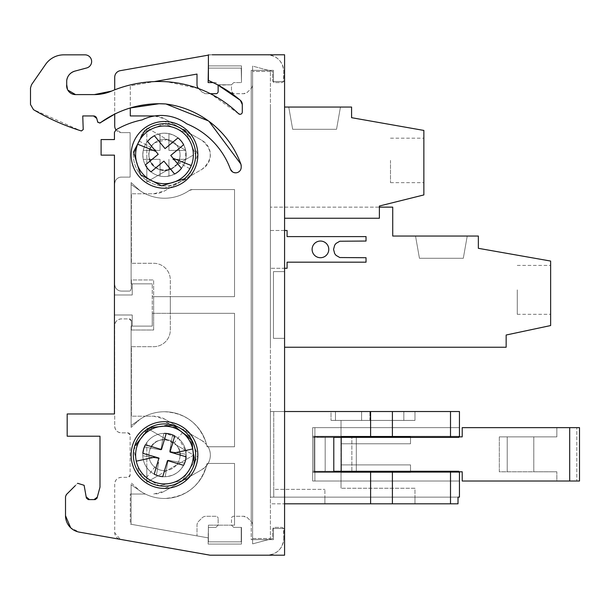 <?xml version="1.0" encoding="UTF-8"?>
<svg xmlns="http://www.w3.org/2000/svg" width="610" height="610" viewBox="0 0 610 610"><rect width="100%" height="100%" fill="white"/><g stroke="black" fill="none" stroke-linecap="round" stroke-linejoin="round"><path stroke-width="0.46" stroke-dasharray="3.05 2.29" d="M450.508 411.521L450.508 437.378L462.212 436.874L462.212 427.64L579.5 427.64L576.793 427.64L576.793 481.023L576.793 427.64L579.5 427.64L579.5 481.023L462.212 481.023L462.212 471.789L314.058 471.789L314.058 436.874L325.176 437.378L325.176 471.294L319.472 471.294L319.472 471.789L319.472 471.294L325.176 471.294L325.176 437.378L458.865 437.378L341.188 437.378L341.188 471.294L341.188 437.378L341.188 471.294L312.663 471.294L312.663 481.023L312.663 472.399L312.663 481.023L459.444 481.023L459.444 497.142L459.444 472.399L312.663 472.399L459.444 472.399L459.444 481.023L312.663 481.023L459.444 481.023L459.444 472.399L341.02 472.399L341.02 488.252L341.02 436.264L341.02 472.399L459.444 472.399L459.444 497.142L324.894 497.142L324.894 503.814L414.968 503.814L324.894 503.814L324.894 497.142L414.968 497.142L414.968 503.814L324.894 503.814L324.894 497.142L414.968 497.142L324.894 497.142L324.894 503.814L414.968 503.814L414.968 497.142L414.968 503.814L414.968 497.142L414.968 503.814L324.894 503.814L414.968 503.814L414.968 497.142L459.444 497.142L458.018 497.142L458.018 503.814L270.405 503.814L270.405 411.521L270.405 497.142L270.405 411.521L273.738 411.521L273.738 497.142L414.968 497.142L324.894 497.142L324.894 489.365L324.894 503.814L324.894 497.142L273.738 497.142L273.738 489.365L324.894 489.365L273.738 489.365L273.738 497.142L270.405 497.142L458.018 497.142L270.405 497.142L273.738 497.142L273.738 411.521L270.405 411.521L459.444 411.521L459.444 436.264L312.663 436.264L312.663 427.64L312.663 481.023C315.614 481.023 315.614 481.023 312.663 481.023C315.614 481.023 315.614 481.023 312.663 481.023L314.882 481.023L312.663 481.023L312.663 427.64L312.663 472.399L312.663 436.264L459.444 436.264L459.444 427.64L312.663 427.64L312.663 471.294L319.472 471.294L312.663 471.294L312.663 437.378L333.792 437.378L319.472 437.378L319.472 436.874L459.444 436.874L314.058 436.874L314.058 471.789L341.188 471.789L341.188 436.874L314.058 436.874L325.176 436.874L325.176 471.789L325.176 436.874L356.316 436.874L341.188 436.874L341.188 471.789L341.188 436.874L341.188 471.789L325.176 471.789L325.176 436.874L325.176 471.789L314.058 471.789L459.444 471.789L458.865 471.294L341.188 471.294L458.865 471.294L450.508 471.294L450.508 503.814L458.018 503.814L270.405 503.814L270.405 411.521L284.58 411.521M576.793 481.023L556.854 481.023L556.854 471.789L499.315 471.789L499.315 436.874L499.315 471.789L556.854 471.789L533.788 471.789L533.788 436.874L533.788 471.789L499.315 471.789L499.315 436.874L556.854 436.874L499.315 436.874L499.315 471.789L507.215 471.789L507.215 436.874L499.315 436.874L556.854 436.874L556.854 427.64L462.212 427.64L462.212 436.874L356.316 436.874L356.316 471.789L462.212 471.789L462.212 481.023L462.212 471.789L356.316 471.789L356.316 436.874L462.212 436.874L462.212 427.64L556.854 427.64L556.854 436.874L507.215 436.874L507.215 471.789L507.215 436.874L507.215 471.789L556.854 471.789L556.854 481.023L462.212 481.023L576.793 481.023M423.866 160.422L423.866 182.665L423.866 160.422C423.866 189.115 423.866 189.115 423.866 160.422C423.866 189.115 423.866 189.115 423.866 160.422C423.866 189.115 423.866 189.115 423.866 160.422C423.866 189.115 423.866 189.115 423.866 160.422C423.866 189.115 423.866 189.115 423.866 160.422C423.866 189.115 423.866 189.115 423.866 160.422C423.866 189.115 423.866 189.115 423.866 160.422C423.866 189.115 423.866 189.115 423.866 160.422C423.866 189.115 423.866 189.115 423.866 160.422C423.866 189.115 423.866 189.115 423.866 160.422C423.866 189.115 423.866 189.115 423.866 160.422C423.866 189.115 423.866 189.115 423.866 160.422C423.866 189.115 423.866 189.115 423.866 160.422C423.866 189.115 423.866 189.115 423.866 160.422C423.866 189.115 423.866 189.115 423.866 160.422C423.866 189.115 423.866 189.115 423.866 160.422C423.866 189.115 423.866 189.115 423.866 160.422C423.866 189.115 423.866 189.115 423.866 160.422C423.866 189.115 423.866 189.115 423.866 160.422C423.866 189.115 423.866 189.115 423.866 160.422C423.866 189.115 423.866 189.115 423.866 160.422C423.866 189.115 423.866 189.115 423.866 160.422C423.866 189.115 423.866 189.115 423.866 160.422C423.866 189.115 423.866 189.115 423.866 160.422C423.866 189.115 423.866 189.115 423.866 160.422C423.866 189.115 423.866 189.115 423.866 160.422C423.866 189.115 423.866 189.115 423.866 160.422C423.866 189.115 423.866 189.115 423.866 160.422C423.866 189.115 423.866 189.115 423.866 160.422C423.866 189.115 423.866 189.115 423.866 160.422C423.866 189.115 423.866 189.115 423.866 160.422C423.866 189.115 423.866 189.115 423.866 160.422C423.866 189.115 423.866 189.115 423.866 160.422C423.866 189.115 423.866 189.115 423.866 160.422C423.866 189.115 423.866 189.115 423.866 160.422C423.866 189.115 423.866 189.115 423.866 160.422C423.866 189.115 423.866 189.115 423.866 160.422C423.866 189.115 423.866 189.115 423.866 160.422M390.499 160.422L390.499 182.665L390.499 160.422M550.632 289.864L550.632 314.325L550.632 289.864M517.272 289.864L517.272 314.325L517.272 289.864M320.448 257.725A8.342 8.342 0 0 1 312.106 249.383A8.342 8.342 0 0 1 320.448 241.049A8.342 8.342 0 0 1 328.782 249.383A8.342 8.342 0 0 1 320.448 257.725M164.486 121.504A33.359 33.359 0 0 0 131.119 154.864A33.359 33.359 0 0 0 164.486 188.223A33.359 33.359 0 0 0 197.846 154.864A33.359 33.359 0 0 0 164.486 121.504A33.359 33.359 0 0 0 131.119 154.864A33.359 33.359 0 0 0 164.486 188.223A33.359 33.359 0 0 0 197.846 154.864A33.359 33.359 0 0 0 164.486 121.504A33.359 33.359 0 0 0 131.119 154.864A33.359 33.359 0 0 0 164.486 188.223L188.071 178.455L197.846 154.864L188.071 131.272L164.486 121.504M164.486 488.412A33.359 33.359 0 0 1 131.119 455.052A33.359 33.359 0 0 1 164.486 421.693L188.071 431.468L197.846 455.052L188.071 478.644L164.486 488.412A33.359 33.359 0 0 1 131.119 455.052A33.359 33.359 0 0 1 164.486 421.693A33.359 33.359 0 0 1 197.846 455.052A33.359 33.359 0 0 1 164.486 488.412A33.359 33.359 0 0 1 131.119 455.052A33.359 33.359 0 0 1 164.486 421.693A33.359 33.359 0 0 1 197.846 455.052A33.359 33.359 0 0 1 164.486 488.412M114.444 155.131L114.444 294.981L132.233 294.981L114.444 294.981L114.444 314.996L132.233 314.996L114.444 314.996L114.444 413.969L114.444 155.131L101.1 155.131L114.444 155.131L101.1 155.131L101.1 139.56L101.1 155.131L101.1 139.56L114.444 139.56L101.1 139.56L114.444 139.56L114.444 132.317L114.444 139.56L114.444 132.317L115.992 129.877L121.39 132.622L130.128 132.622L130.128 177.106L121.39 177.106C117.333 177.502 115.115 179.729 114.718 183.778L114.718 284.412C115.115 288.469 117.341 290.695 121.39 291.084L129.175 291.084L131.402 288.865L131.402 283.856L152.248 283.856L131.402 283.856L131.402 279.967L153.644 279.967L153.644 313.327L153.644 296.651L170.32 296.651L170.32 313.327L234.537 313.327L234.537 446.772L208.117 446.772C211.09 452.33 211.09 457.889 208.117 463.447A16.683 16.683 0 0 1 206.531 465.743L202.017 469.555L164.784 491.05L153.659 494.031A22.242 22.242 0 0 0 164.784 491.05L202.017 469.555A16.683 16.683 0 0 0 206.531 465.743A43.371 43.371 0 0 1 164.486 498.477A43.371 43.371 0 0 0 207.042 463.447C201.186 485.247 186.995 496.921 164.486 498.477A43.371 43.371 0 0 1 145.355 494.031L131.119 494.031L131.119 484.752L139.85 490.806A43.371 43.371 0 0 0 164.486 498.477A43.371 43.371 0 0 1 139.85 490.806A43.371 43.371 0 0 0 145.355 494.031L130.288 494.031L131.119 494.031L131.119 524.287L197.007 535.9L197.007 525.248A5.559 5.559 0 0 1 198.639 521.314L202.055 517.898A5.559 5.559 0 0 1 205.982 516.274L215.917 516.274A2.226 2.226 0 0 1 218.136 518.5A2.226 2.226 0 0 0 215.917 516.274L205.982 516.274A5.559 5.559 0 0 0 202.055 517.898L198.639 521.314A5.559 5.559 0 0 0 197.007 525.248L197.007 535.9L208.132 537.86L208.406 527.391L208.132 544.074L241.491 544.074L241.491 527.391L241.491 544.074L208.132 544.074L208.406 525.172L234.537 525.172L234.537 463.447L234.537 525.172L231.48 525.172L231.48 518.5L231.48 525.172L233.706 527.391L241.491 527.391L233.706 527.391L231.48 525.172L218.136 525.172L218.136 518.5L218.136 525.172L208.406 525.172L234.537 525.172L218.136 525.172L215.917 527.391L208.406 527.391L208.406 541.848L241.209 541.848L241.209 527.391L241.209 541.848L241.209 527.391L241.209 541.848L208.406 541.848L208.406 537.906L131.119 524.28L208.406 537.906L208.406 525.172L208.406 541.848L241.209 541.848L208.406 541.848L208.406 537.906L131.119 524.28L131.119 482.823L139.85 490.806L131.119 484.752L131.119 524.28L130.288 524.135L130.288 494.031L130.288 524.135L131.119 524.28L131.119 482.823L139.85 490.806A43.371 43.371 0 0 0 206.531 465.743A16.683 16.683 0 0 0 208.117 463.447L234.537 463.447L208.117 463.447A16.683 16.683 0 0 0 208.117 446.772L234.537 446.772L234.537 313.327L234.537 446.772L208.117 446.772A16.683 16.683 0 0 0 206.531 444.484A43.371 43.371 0 0 0 145.348 416.188L131.402 416.188L131.402 346.686L153.644 346.686A16.683 16.683 0 0 0 170.32 330.01L170.32 313.327L234.537 313.327L152.248 313.327L152.248 326.114L131.119 326.114L152.248 326.114L152.248 283.856L131.119 283.856L131.402 279.967L153.644 279.967L153.644 296.651L152.248 296.651L234.537 296.651L234.537 189.557L192.31 189.557L234.537 189.557L234.537 296.651L170.32 296.651L170.32 279.967A16.683 16.683 0 0 0 153.644 263.284L131.402 263.284L131.402 193.789L153.659 193.789L164.784 190.808L202.017 169.313C212.981 159.675 212.981 150.045 202.017 140.422L164.784 118.927L154.658 115.969A43.127 43.127 0 0 0 142.244 119.865A43.127 43.127 0 0 1 186.721 123.815A77.821 77.821 0 0 1 230.42 169.191A77.821 77.821 0 0 0 186.721 123.815A43.127 43.127 0 0 0 154.658 115.969A22.242 22.242 0 0 0 153.659 115.946L130.288 115.946L130.288 85.835L154.338 81.595L159.073 81.504A122.297 122.297 0 0 0 111.577 91.103L94.306 94.596L75.541 94.596L94.306 94.596A44.469 44.469 0 0 0 111.577 91.103L114.718 89.83L114.718 125.95A6.672 6.672 0 0 0 115.992 129.877L114.444 132.317L115.992 129.877A6.672 6.672 0 0 0 121.39 132.622L130.128 132.622L130.128 177.106L121.39 177.106A6.672 6.672 0 0 0 114.718 183.778L114.718 284.412A6.672 6.672 0 0 0 121.39 291.084L129.175 291.084A2.226 2.226 0 0 0 131.402 288.865L131.119 283.856L152.248 283.856L152.248 313.327L170.32 313.327L170.32 296.651L152.248 296.651L234.537 296.651L234.537 189.557L192.31 189.557L189.13 190.549C181.696 195.612 173.476 198.174 164.486 198.235A43.371 43.371 0 0 0 189.13 190.549L192.31 189.557L234.537 189.557L234.537 296.651L170.32 296.651L170.32 279.967A16.683 16.683 0 0 0 153.644 263.284L131.402 263.284L131.402 193.789L145.348 193.789A43.371 43.371 0 0 0 164.486 198.235A43.371 43.371 0 0 1 139.881 190.579A43.371 43.371 0 0 0 164.486 198.235A43.371 43.371 0 0 1 139.881 190.579L131.119 182.573L131.119 283.856L131.119 182.573L139.881 190.579A43.371 43.371 0 0 0 145.348 193.789L153.659 193.789A22.242 22.242 0 0 0 164.784 190.808L202.017 169.313A16.683 16.683 0 0 0 202.017 140.422L164.784 118.927A22.242 22.242 0 0 0 154.658 115.969L161.223 115.465C170.609 115.542 179.111 118.325 186.721 123.815C207.667 132.797 222.238 147.925 230.42 169.191A5.559 5.559 0 0 0 241.194 167.384L241.217 166.156L241.194 167.384A5.559 5.559 0 0 1 235.635 172.851A5.559 5.559 0 0 0 241.194 167.384L241.217 166.156A5.559 5.559 0 0 0 240.889 164.166L240.889 164.181A92.278 92.278 0 0 0 165.44 103.944L166.042 104.02M82.312 130.258L83.227 129.556L82.754 115.946L93.536 115.946A3.34 3.34 0 0 1 96.761 118.431L97.47 121.131A2.226 2.226 0 0 0 100.917 122.374L99.964 123.052L97.775 122.259L96.761 118.431A3.34 3.34 0 0 0 93.536 115.946L93.543 115.946M242.292 104.516L240.332 100.284A125.66 125.66 0 0 0 218.136 85.164L218.136 91.477A2.226 2.226 0 0 1 215.917 93.704L205.982 93.704L202.055 92.072L198.532 88.549A114.512 114.512 0 0 0 166.942 81.763A122.297 122.297 0 0 0 154.338 81.595L197.007 74.077L197.007 84.729A5.559 5.559 0 0 0 198.532 88.549A114.512 114.512 0 0 1 238.525 113.681A114.512 114.512 0 0 0 166.942 81.763A122.297 122.297 0 0 0 159.073 81.504L166.942 81.763L198.532 88.549A5.559 5.559 0 0 0 198.639 88.663L202.055 92.072A5.559 5.559 0 0 0 205.982 93.704L210.397 93.704L238.525 113.681A2.226 2.226 0 0 0 242.292 112.08L242.292 104.516L242.292 112.08A2.226 2.226 0 0 1 240.065 114.306A2.226 2.226 0 0 0 242.292 112.08L242.292 104.516A5.559 5.559 0 0 0 240.332 100.284A125.66 125.66 0 0 0 208.406 80.489L208.406 65.903L241.491 65.903L241.491 82.586L241.209 68.129L208.406 68.129L241.209 68.129L241.491 82.586L241.491 65.903L208.406 65.903L208.406 80.489A125.66 125.66 0 0 1 213.027 82.586L215.917 82.586L218.136 84.805L231.48 84.805L231.48 91.477A2.226 2.226 0 0 0 233.706 93.704L243.634 93.704A5.559 5.559 0 0 0 247.569 92.072L250.984 88.663A5.559 5.559 0 0 0 251.221 88.404L251.221 70.348L252.609 70.348L252.609 66.101L268.476 70.348L273.463 70.348L273.463 81.473L273.463 70.348L251.221 70.348L251.221 521.573A5.559 5.559 0 0 0 250.984 521.314L247.569 517.898A5.559 5.559 0 0 0 243.634 516.274L233.706 516.274A2.226 2.226 0 0 0 231.48 518.5A2.226 2.226 0 0 1 233.706 516.274L243.634 516.274L247.569 517.898L251.221 521.573L251.221 88.404A5.559 5.559 0 0 0 252.609 84.729L252.609 70.348L268.476 70.348L272.624 71.462L272.624 80.36A2.226 2.226 0 0 0 274.851 82.586L281.523 82.586A2.226 2.226 0 0 0 283.749 80.36L283.749 71.462A16.683 16.683 0 0 0 267.119 54.786M186.164 154.864A21.686 21.686 0 0 1 185.707 159.309A21.686 21.686 0 0 0 185.707 150.418L168.932 150.418L168.932 133.643A21.686 21.686 0 0 0 160.033 133.643L160.033 150.418L143.258 150.418L142.801 154.864A21.686 21.686 0 0 1 143.258 150.418L160.033 150.418L160.033 133.643A21.686 21.686 0 0 1 168.932 133.643L168.932 150.418L185.707 150.418A21.686 21.686 0 0 1 186.164 154.864M195.619 154.864A31.133 31.133 0 0 1 164.486 186.004A31.133 31.133 0 0 1 133.346 154.864L142.473 132.858L164.486 123.731L186.492 132.858L195.619 154.864A31.133 31.133 0 0 1 164.486 186.004A31.133 31.133 0 0 1 133.346 154.864L142.473 132.858L164.486 123.731L186.492 132.858L195.619 154.864L186.492 132.858L164.486 123.731L142.473 132.858L133.346 154.864M189.809 168.696A28.853 28.853 0 0 1 135.626 154.864A28.853 28.853 0 0 1 171.624 126.903A28.853 28.853 0 0 1 189.809 168.696L172.622 159.309L185.707 159.309L172.622 159.309M160.72 476.41A21.686 21.686 0 0 1 156.419 475.182A21.686 21.686 0 0 0 165.18 476.73L168.093 460.207L184.609 463.12A21.686 21.686 0 0 0 186.157 454.358L169.633 451.446L172.546 434.93L168.246 433.702A21.686 21.686 0 0 1 172.546 434.93L169.633 451.446L186.157 454.358A21.686 21.686 0 0 1 184.609 463.12L168.093 460.207L165.18 476.73A21.686 21.686 0 0 1 160.72 476.41M159.073 485.72A31.133 31.133 0 0 1 133.819 449.646A31.133 31.133 0 0 1 169.893 424.392L189.984 437.202L195.147 460.458L182.337 480.55L159.073 485.72L138.988 472.91L133.819 449.646L146.629 429.554L169.893 424.392L189.984 437.202L195.147 460.458L182.337 480.55L159.073 485.72M146.461 477.592A28.853 28.853 0 0 1 169.496 426.634A28.853 28.853 0 0 1 190.777 466.94A28.853 28.853 0 0 1 146.461 477.592L158.691 462.304L156.419 475.182L158.691 462.304M183.579 465.323A21.686 21.686 0 0 0 186.096 456.791M174.612 174.033A21.686 21.686 0 0 0 181.46 168.352M184.373 178.821A31.133 31.133 0 0 0 188.444 134.978A31.133 31.133 0 0 0 144.6 130.906L133.491 151.981L140.521 174.75L161.604 185.859L184.373 178.821M154.353 135.695A21.686 21.686 0 0 0 157.891 175.52L167.087 170.213A15.57 15.57 0 0 1 148.916 154.864A15.57 15.57 0 0 1 164.486 139.293A15.57 15.57 0 0 1 176.473 164.799A15.57 15.57 0 0 1 167.087 170.213L174.429 166.843A15.57 15.57 0 0 0 176.473 144.936L185.669 150.243C182.596 139.606 175.535 133.918 164.486 133.178A21.686 21.686 0 0 0 142.801 154.864A21.686 21.686 0 0 0 164.486 176.549A21.686 21.686 0 0 0 186.164 154.864A21.686 21.686 0 0 0 146.812 142.298A21.686 21.686 0 0 0 164.486 176.549A21.686 21.686 0 0 0 185.669 150.243A21.686 21.686 0 0 0 147.506 141.375M145.31 164.997A21.686 21.686 0 0 0 150.99 171.845M170.747 155.443L173.103 158.287M183.656 144.73A21.686 21.686 0 0 0 177.975 137.891M134.619 446.245A31.133 31.133 0 0 0 155.672 484.92A31.133 31.133 0 0 0 194.346 463.867M145.386 444.781A21.686 21.686 0 0 0 146.812 467.618A21.686 21.686 0 0 1 164.486 433.367A21.686 21.686 0 0 1 185.653 459.742A21.686 21.686 0 0 1 146.812 467.618L146.812 482.167L157.952 475.731A21.686 21.686 0 0 1 146.812 467.618L146.812 442.486A21.686 21.686 0 0 1 185.653 459.742L193.675 455.113L185.684 450.5L185.653 459.742L146.812 482.167L146.812 442.486A21.686 21.686 0 0 0 145.386 444.781M154.208 474.153A21.686 21.686 0 0 0 162.74 476.669M170.007 452.048L173.553 453.093M174.757 435.959A21.686 21.686 0 0 0 166.225 433.443L178.776 438.75L185.684 450.5L176.564 445.231A15.57 15.57 0 0 0 166.949 439.68A15.57 15.57 0 0 1 179.813 457.759A15.57 15.57 0 0 1 161.78 470.386A15.57 15.57 0 0 1 149.153 452.353A15.57 15.57 0 0 1 167.186 439.726L193.675 455.113L176.381 465.094A15.57 15.57 0 0 0 176.564 445.231L174.879 444.263L176.564 445.231A15.57 15.57 0 0 1 179.416 459.46C186.012 440.473 154.322 431.117 149.549 450.653C152.614 442.646 158.409 438.986 166.949 439.68L146.812 428.052L166.949 439.68A15.57 15.57 0 0 0 149.13 452.467A15.57 15.57 0 0 0 167.231 470.379L176.381 465.094A15.57 15.57 0 0 0 179.416 459.46A15.57 15.57 0 0 1 160.079 469.99A15.57 15.57 0 0 1 149.549 450.653A15.57 15.57 0 0 0 167.231 470.379L157.952 475.731A21.686 21.686 0 0 0 164.486 476.738A21.686 21.686 0 0 1 142.801 455.052A21.686 21.686 0 0 1 164.486 433.367A21.686 21.686 0 0 1 186.164 455.052A21.686 21.686 0 0 1 164.486 476.738A21.686 21.686 0 0 1 142.801 455.052A21.686 21.686 0 0 1 164.486 433.367M163.785 433.382L160.872 449.905L144.356 446.985A21.686 21.686 0 0 0 142.809 455.746L159.332 458.659L142.809 455.746A21.686 21.686 0 0 1 144.356 446.985L160.872 449.905L163.785 433.382A21.686 21.686 0 0 1 168.246 433.702L163.785 433.382M143.258 159.309L160.033 159.309L160.033 176.092A21.686 21.686 0 0 0 168.932 176.092L168.932 159.309L168.932 176.092A21.686 21.686 0 0 1 160.033 176.092L160.033 159.309L143.258 159.309A21.686 21.686 0 0 1 142.801 154.864L143.258 159.309M75.266 485.69L66.368 494.58L65.514 496.647L65.514 515.702A16.683 16.683 0 0 0 79.3 532.133L210.076 555.192L267.066 555.192A16.683 16.683 0 0 0 283.749 538.516C282.758 548.642 277.199 554.208 267.066 555.192L284.58 555.192L284.58 338.352L273.463 338.352L273.463 271.625L273.463 338.352L284.58 338.352L273.463 338.352L284.58 338.352L284.58 81.473L273.463 81.473L284.58 81.473L284.58 54.786L208.406 54.786L208.132 82.586L215.917 82.586L218.136 85.164L231.48 84.805L233.706 82.586L241.209 82.586L233.706 82.586L231.48 84.805L218.136 84.805L231.48 84.805L231.48 91.477L233.706 93.704L243.634 93.704L247.569 92.072L251.221 88.404L251.221 70.348L268.476 70.348L252.609 66.101L252.609 84.729A5.559 5.559 0 0 1 251.221 88.404L251.221 521.573A5.559 5.559 0 0 1 252.609 525.248A5.559 5.559 0 0 0 251.221 521.573L251.221 539.621L273.463 539.621L273.463 528.504L273.463 539.621L251.221 539.621L273.463 539.621L273.463 528.504L284.58 528.504L273.463 528.504L273.463 539.621L268.476 539.621L252.609 543.876L252.609 525.248L252.609 543.876L268.476 539.621L251.221 539.621L251.221 70.348L273.463 70.348L273.463 81.473L284.58 81.473L273.463 81.473L273.463 70.348L268.476 70.348L272.624 71.462L272.624 80.36A2.226 2.226 0 0 0 274.851 82.586L281.523 82.586A2.226 2.226 0 0 0 283.452 81.473L283.749 71.462C282.758 61.328 277.199 55.769 267.066 54.786L284.58 54.786L284.58 555.192L284.58 271.625L273.463 271.625L273.463 338.352L273.463 271.625L284.58 271.625L284.58 54.786M212.242 54.786A22.242 22.242 0 0 0 208.437 55.121L120.231 70.676A6.672 6.672 0 0 0 114.718 77.241L114.718 89.83A122.297 122.297 0 0 0 111.577 91.103M67.794 90.067L67.504 89.51M66.711 84.622L66.711 80.512L66.711 84.622A8.891 8.891 0 0 0 75.541 94.596A8.891 8.891 0 0 1 66.711 84.622L66.711 80.512A11.117 11.117 0 0 1 74.877 71.118L86.696 67.954A6.672 6.672 0 0 0 84.973 54.839L63.852 54.839A22.234 22.234 0 0 0 45.575 64.408C50.104 58.232 56.196 55.037 63.852 54.839A22.234 22.234 0 0 0 45.575 64.408L31.522 84.691L30.5 87.954L30.5 104.531L33.481 109.648A222.543 222.543 0 0 0 80.299 130.609L33.481 109.648L30.5 104.531L30.5 87.954L31.522 84.691L45.575 64.408L31.522 84.691L30.5 87.954L30.5 104.531L33.481 109.648A222.543 222.543 0 0 0 81.397 130.952L80.299 130.609M132.233 283.856L132.233 294.981L132.233 283.856M131.402 321.112A2.226 2.226 0 0 0 129.175 318.885L121.39 318.885A6.672 6.672 0 0 0 114.718 325.557L114.718 426.199A6.672 6.672 0 0 0 121.39 432.871L127.909 432.871L130.128 435.098L130.128 475.129L127.909 477.348L121.39 477.348A6.672 6.672 0 0 0 114.718 484.027L114.718 532.728A6.672 6.672 0 0 0 120.231 539.301L114.718 532.728L114.718 484.027C115.115 479.971 117.333 477.752 121.39 477.348L127.909 477.348A2.226 2.226 0 0 0 130.128 475.129L130.128 435.098A2.226 2.226 0 0 0 127.909 432.871L121.39 432.871C117.341 432.475 115.115 430.256 114.718 426.199L114.718 325.557C115.115 321.508 117.333 319.289 121.39 318.885L129.175 318.885L131.402 321.112L131.402 326.114L131.402 321.112M114.444 314.996L132.233 314.996L132.233 326.114L132.233 314.996L132.233 326.114L132.233 314.996L114.444 314.996L114.444 294.981L132.233 294.981L114.444 294.981M114.444 413.969L67.184 413.969L67.184 436.203L67.184 413.969L114.444 413.969L67.184 413.969M94.093 499.59L89.441 499.59L94.093 499.59L97.31 497.12L99.987 487.138L97.02 498.21L95.221 499.59L88.229 499.59L86.368 498.027L84.119 485.301L77.661 483.295L84.119 485.301L86.155 496.837L84.119 485.301L77.661 483.295L67.161 493.795L77.661 483.295M65.514 515.702L65.514 496.647L65.514 515.702A16.683 16.683 0 0 0 79.3 532.133L70.653 527.749M79.3 532.133L120.231 539.324L79.3 532.133M283.749 538.516L283.749 529.617A2.226 2.226 0 0 0 281.523 527.391L274.851 527.391A2.226 2.226 0 0 0 272.624 529.617L272.624 538.516L268.476 539.621L272.624 538.516L272.624 529.617A2.226 2.226 0 0 1 274.851 527.391L281.523 527.391A2.226 2.226 0 0 1 283.452 528.504L283.749 538.516M208.384 120.894L209.055 121.398M240.851 164.067L241.217 166.156M233.546 172.439L232.601 171.944M202.017 440.664L164.784 419.169A22.242 22.242 0 0 0 153.659 416.188L145.348 416.188A43.371 43.371 0 0 0 139.85 419.413L131.119 425.475L131.119 326.114L131.119 425.475L139.85 419.413C147.284 414.365 155.497 411.803 164.486 411.742A43.371 43.371 0 0 0 139.85 419.413L131.119 427.396L131.119 326.114L152.248 326.114L131.119 326.114L131.119 427.396L139.85 419.413A43.371 43.371 0 0 1 145.348 416.188L153.659 416.188L164.784 419.169L202.017 440.664L206.531 444.484A16.683 16.683 0 0 0 202.017 440.664M213.027 82.586A125.66 125.66 0 0 1 218.136 85.164A125.66 125.66 0 0 0 208.406 80.489L208.406 68.129L241.209 68.129L208.406 68.129L208.406 79.033A2.226 2.226 0 0 0 208.406 79.132L208.406 54.786L212.303 54.786L208.406 54.786M82.754 115.946L83.227 129.556L81.397 130.952L83.227 129.556M66.368 494.58L67.161 493.795L65.514 496.647L66.368 494.58M206.066 442.791A43.371 43.371 0 0 0 145.348 416.188L131.402 416.188L131.402 346.686L153.644 346.686A16.683 16.683 0 0 0 170.32 330.01L170.32 313.327L153.644 313.327L153.644 330.01L131.402 330.01L131.402 326.114L131.402 330.01L153.644 330.01L153.644 313.327L152.248 313.327L152.248 326.114L152.248 283.856L152.248 313.327L234.537 313.327L234.537 446.772L207.042 446.772A43.371 43.371 0 0 0 164.486 411.742C185.181 412.932 199.043 423.279 206.066 442.791A43.371 43.371 0 0 1 207.042 446.772A43.371 43.371 0 0 0 206.066 442.791M131.119 184.548L139.797 190.526L131.119 184.548M164.486 198.235A43.371 43.371 0 0 0 189.13 190.549A5.597 5.597 0 0 1 192.31 189.557L189.13 190.549A43.371 43.371 0 0 1 164.486 198.235M86.696 67.954A6.672 6.672 0 0 0 84.973 54.839A6.672 6.672 0 0 1 86.696 67.954L74.877 71.118A11.117 11.117 0 0 0 66.711 80.512M206.531 465.743A43.371 43.371 0 0 0 207.042 463.447L234.537 463.447L234.537 525.172L234.537 463.447L207.042 463.447A43.371 43.371 0 0 1 206.531 465.743M154.338 81.595A122.297 122.297 0 0 0 114.718 89.83L114.718 114.108A100.063 100.063 0 0 0 100.917 122.374A100.063 100.063 0 0 1 159.073 103.738A100.063 100.063 0 0 0 114.718 114.108A100.063 100.063 0 0 1 130.288 107.97L130.288 85.835L154.338 81.595A122.297 122.297 0 0 0 114.718 89.83M165.44 103.944A100.063 100.063 0 0 0 159.073 103.738A100.063 100.063 0 0 1 165.44 103.944A92.278 92.278 0 0 1 240.889 164.166M154.658 115.969A43.127 43.127 0 0 0 142.244 119.865A85.606 85.606 0 0 0 116.045 129.793L117.288 129.084A85.606 85.606 0 0 1 142.244 119.865A85.606 85.606 0 0 0 116.045 129.793L115.992 129.877M67.184 436.203L99.987 436.203L99.987 487.138L99.987 436.203L67.184 436.203M210.214 555.192L120.223 539.347L210.214 555.214M284.58 555.192L273.455 555.192M86.155 496.837L89.441 499.59M215.917 527.391L208.406 527.391L208.406 525.172L218.136 525.172L215.917 527.391M84.973 54.839L63.852 54.839M94.306 94.596L75.541 94.596M284.58 528.504L273.463 528.504L284.58 528.504M230.42 169.191A5.559 5.559 0 0 0 235.635 172.851M238.525 113.681A2.226 2.226 0 0 0 240.065 114.306M208.117 446.772L207.042 446.772A43.371 43.371 0 0 0 206.531 444.484A16.683 16.683 0 0 1 208.117 446.772M284.58 271.625L273.463 271.625L284.58 271.625M208.406 55.129L208.406 65.903M210.397 93.704A114.512 114.512 0 0 0 198.532 88.549M252.609 538.516L252.609 71.462L252.609 538.516L270.405 538.516L270.405 71.462L270.405 538.516L252.609 538.516M284.58 230.481L270.405 230.481L270.405 268.293L284.58 268.293M270.405 230.481L287.081 230.481L287.081 236.596L366.038 236.596L366.038 241.049L339.808 241.232L336.018 243.421L334.676 245.167L333.548 249.383L334.676 253.608L336.018 255.354L339.808 257.542L366.038 257.725L366.038 262.178L287.081 262.178L287.081 268.293L270.405 268.293L270.405 230.481M284.58 218.25L379.382 218.25L379.382 207.133L270.405 207.133L270.405 347.242L270.405 107.047L270.405 207.133L392.726 207.133L392.726 236.039L478.354 236.039L478.354 248.316L550.632 261.057L550.632 325.557L506.155 335.012L506.155 347.242L284.58 347.242M336.537 129.29L292.67 129.29L336.537 129.29L292.67 129.29L336.537 129.29L340.464 107.047L288.751 107.047L292.67 129.29L288.751 107.047L340.464 107.047L288.751 107.047L292.67 129.29L288.751 107.047L340.464 107.047L288.751 107.047L340.464 107.047L288.751 107.047L340.464 107.047L288.751 107.047L340.464 107.047L288.751 107.047L340.464 107.047L288.751 107.047L340.464 107.047L288.751 107.047L340.464 107.047L288.751 107.047L340.464 107.047L288.751 107.047L340.464 107.047L288.751 107.047L340.464 107.047L288.751 107.047L340.464 107.047L288.751 107.047L340.464 107.047L288.751 107.047L340.464 107.047L288.751 107.047L340.464 107.047L288.751 107.047L340.464 107.047L288.751 107.047L340.464 107.047L288.751 107.047L340.464 107.047L288.751 107.047L340.464 107.047L288.751 107.047L340.464 107.047L288.751 107.047L340.464 107.047L336.537 129.29L340.464 107.047L336.537 129.29L292.67 129.29L336.537 129.29L292.67 129.29L336.537 129.29L292.67 129.29L336.537 129.29L292.67 129.29L336.537 129.29L292.67 129.29L336.537 129.29L292.67 129.29L336.537 129.29L292.67 129.29L336.537 129.29L292.67 129.29L336.537 129.29L292.67 129.29L336.537 129.29L292.67 129.29L336.537 129.29L292.67 129.29L336.537 129.29L292.67 129.29L336.537 129.29L292.67 129.29L336.537 129.29L292.67 129.29L336.537 129.29L292.67 129.29L336.537 129.29L292.67 129.29L336.537 129.29L292.67 129.29L336.537 129.29L292.67 129.29L336.537 129.29L292.67 129.29L336.537 129.29L340.464 107.047L336.537 129.29M379.382 207.133L379.382 206.02L423.866 194.925L423.866 130.433L351.581 117.684L351.581 107.047L284.58 107.047M463.31 258.282L419.444 258.282L463.31 258.282L419.444 258.282L463.31 258.282L467.229 236.039L415.524 236.039L419.444 258.282L415.524 236.039L467.229 236.039L415.524 236.039L419.444 258.282L415.524 236.039L467.229 236.039L415.524 236.039L467.229 236.039L415.524 236.039L467.229 236.039L415.524 236.039L467.229 236.039L415.524 236.039L467.229 236.039L415.524 236.039L467.229 236.039L415.524 236.039L467.229 236.039L415.524 236.039L467.229 236.039L415.524 236.039L467.229 236.039L415.524 236.039L467.229 236.039L415.524 236.039L467.229 236.039L415.524 236.039L467.229 236.039L415.524 236.039L467.229 236.039L415.524 236.039L467.229 236.039L415.524 236.039L467.229 236.039L415.524 236.039L467.229 236.039L415.524 236.039L467.229 236.039L415.524 236.039L467.229 236.039L415.524 236.039L467.229 236.039L415.524 236.039L467.229 236.039L463.31 258.282L467.229 236.039L463.31 258.282L419.444 258.282L463.31 258.282L419.444 258.282L463.31 258.282L419.444 258.282L463.31 258.282L419.444 258.282L463.31 258.282L419.444 258.282L463.31 258.282L419.444 258.282L463.31 258.282L419.444 258.282L463.31 258.282L419.444 258.282L463.31 258.282L419.444 258.282L463.31 258.282L419.444 258.282L463.31 258.282L419.444 258.282L463.31 258.282L419.444 258.282L463.31 258.282L419.444 258.282L463.31 258.282L419.444 258.282L463.31 258.282L419.444 258.282L463.31 258.282L419.444 258.282L463.31 258.282L419.444 258.282L463.31 258.282L419.444 258.282L463.31 258.282L419.444 258.282L463.31 258.282L467.229 236.039L463.31 258.282M415.524 236.039L419.444 258.282L415.524 236.039M288.751 107.047L292.67 129.29L288.751 107.047M351.871 471.789L341.188 471.789L356.316 471.789L351.871 471.789L351.871 436.874L351.871 471.789M576.793 427.64L556.854 427.64L576.793 427.64M459.444 471.789L459.444 481.023L312.663 481.023L312.663 427.64L459.444 427.64L459.444 436.264L341.02 436.264L341.02 420.42L341.02 436.264L312.663 436.264L459.444 436.264L459.444 411.521L414.968 411.521L414.968 420.42L331.009 420.42L414.968 420.42L341.02 420.42L414.968 420.42L414.968 411.521L331.009 411.521L331.009 420.42L331.009 411.521L414.968 411.521L414.968 420.42L414.968 411.521L403.843 411.521L459.444 411.521L459.444 436.264M341.02 436.653L341.02 443.767L341.02 436.653L341.02 443.767L341.02 436.653L341.02 443.767L341.02 436.653L341.02 443.767L341.02 436.653L341.02 443.767L341.02 436.653L341.02 443.767L341.02 436.653L341.02 443.767L341.02 436.653L341.02 443.767L341.02 436.653L341.02 443.767L341.02 436.653L341.02 443.767L341.02 436.653L341.02 443.767L341.02 436.653L341.02 443.767L341.02 436.653L341.02 443.767L341.02 436.653L341.02 443.767L341.02 436.653L341.02 443.767L341.02 436.653L341.02 443.767L341.02 436.653L341.02 443.767L341.02 436.653L341.02 443.767L341.02 436.653L341.02 443.767L341.02 436.653L341.02 443.767L341.02 436.653L410.515 436.653L410.515 443.767L341.02 443.767L410.515 443.767L410.515 436.653L341.02 436.653L410.515 436.653L410.515 443.767L341.02 443.767L410.515 443.767L410.515 436.653L341.02 436.653L410.515 436.653L410.515 443.767L341.02 443.767L410.515 443.767L410.515 436.653L341.02 436.653L410.515 436.653L410.515 443.767L341.02 443.767L410.515 443.767L410.515 436.653L341.02 436.653L410.515 436.653L410.515 443.767L341.02 443.767L410.515 443.767L410.515 436.653L341.02 436.653L410.515 436.653L410.515 443.767L341.02 443.767L410.515 443.767L410.515 436.653L341.02 436.653L410.515 436.653L410.515 443.767L341.02 443.767L410.515 443.767L410.515 436.653L341.02 436.653L410.515 436.653L410.515 443.767L341.02 443.767L410.515 443.767L410.515 436.653L341.02 436.653L410.515 436.653L410.515 443.767L341.02 443.767L410.515 443.767L410.515 436.653L341.02 436.653L410.515 436.653L410.515 443.767L341.02 443.767L410.515 443.767L410.515 436.653L341.02 436.653L410.515 436.653L410.515 443.767L341.02 443.767L410.515 443.767L410.515 436.653L341.02 436.653L410.515 436.653L410.515 443.767L341.02 443.767L410.515 443.767L410.515 436.653L341.02 436.653L410.515 436.653L410.515 443.767L341.02 443.767L410.515 443.767L410.515 436.653L341.02 436.653L410.515 436.653L410.515 443.767L341.02 443.767L410.515 443.767L410.515 436.653L341.02 436.653L410.515 436.653L410.515 443.767L341.02 443.767L410.515 443.767L410.515 436.653L341.02 436.653L410.515 436.653L410.515 443.767L341.02 443.767L410.515 443.767L410.515 436.653L341.02 436.653L410.515 436.653L410.515 443.767L341.02 443.767L410.515 443.767L410.515 436.653L341.02 436.653L410.515 436.653L410.515 443.767L341.02 443.767L410.515 443.767L410.515 436.653L341.02 436.653L410.515 436.653L410.515 443.767L341.02 443.767L410.515 443.767L410.515 436.653L341.02 436.653M341.02 464.896L341.02 472.01L341.02 464.896L341.02 472.01L341.02 464.896L341.02 472.01L341.02 464.896L341.02 472.01L341.02 464.896L341.02 472.01L341.02 464.896L341.02 472.01L341.02 464.896L341.02 472.01L341.02 464.896L341.02 472.01L341.02 464.896L341.02 472.01L341.02 464.896L341.02 472.01L341.02 464.896L341.02 472.01L341.02 464.896L341.02 472.01L341.02 464.896L341.02 472.01L341.02 464.896L341.02 472.01L341.02 464.896L341.02 472.01L341.02 464.896L341.02 472.01L341.02 464.896L341.02 472.01L341.02 464.896L341.02 472.01L341.02 464.896L341.02 472.01L341.02 464.896L341.02 472.01L341.02 464.896L410.515 464.896L410.515 472.01L341.02 472.01L410.515 472.01L410.515 464.896L341.02 464.896L410.515 464.896L410.515 472.01L341.02 472.01L410.515 472.01L410.515 464.896L341.02 464.896L410.515 464.896L410.515 472.01L341.02 472.01L410.515 472.01L410.515 464.896L341.02 464.896L410.515 464.896L410.515 472.01L341.02 472.01L410.515 472.01L410.515 464.896L341.02 464.896L410.515 464.896L410.515 472.01L341.02 472.01L410.515 472.01L410.515 464.896L341.02 464.896L410.515 464.896L410.515 472.01L341.02 472.01L410.515 472.01L410.515 464.896L341.02 464.896L410.515 464.896L410.515 472.01L341.02 472.01L410.515 472.01L410.515 464.896L341.02 464.896L410.515 464.896L410.515 472.01L341.02 472.01L410.515 472.01L410.515 464.896L341.02 464.896L410.515 464.896L410.515 472.01L341.02 472.01L410.515 472.01L410.515 464.896L341.02 464.896L410.515 464.896L410.515 472.01L341.02 472.01L410.515 472.01L410.515 464.896L341.02 464.896L410.515 464.896L410.515 472.01L341.02 472.01L410.515 472.01L410.515 464.896L341.02 464.896L410.515 464.896L410.515 472.01L341.02 472.01L410.515 472.01L410.515 464.896L341.02 464.896L410.515 464.896L410.515 472.01L341.02 472.01L410.515 472.01L410.515 464.896L341.02 464.896L410.515 464.896L410.515 472.01L341.02 472.01L410.515 472.01L410.515 464.896L341.02 464.896L410.515 464.896L410.515 472.01L341.02 472.01L410.515 472.01L410.515 464.896L341.02 464.896L410.515 464.896L410.515 472.01L341.02 472.01L410.515 472.01L410.515 464.896L341.02 464.896L410.515 464.896L410.515 472.01L341.02 472.01L410.515 472.01L410.515 464.896L341.02 464.896L410.515 464.896L410.515 472.01L341.02 472.01L410.515 472.01L410.515 464.896L341.02 464.896L410.515 464.896L410.515 472.01L341.02 472.01L410.515 472.01L410.515 464.896L341.02 464.896L410.515 464.896L410.515 472.01L341.02 472.01L410.515 472.01L410.515 464.896L341.02 464.896M312.663 472.399L341.02 472.399L312.663 472.399M414.968 488.252L341.02 488.252L414.968 488.252L414.968 497.142L414.968 488.252M450.508 437.378L333.792 437.378L333.792 471.294L333.792 437.378L312.663 437.378L312.663 481.023L312.663 471.294L450.508 471.294M319.472 437.378L312.663 437.378L319.472 437.378M370.598 471.294L370.598 503.814L450.508 503.814M459.444 427.64L312.663 427.64L459.444 427.64M413.854 411.521L384.963 411.407M361.593 420.42L335.454 420.42L369.927 420.42L361.593 420.42L361.593 411.521L335.454 411.521L369.927 411.521L335.454 411.521L335.454 420.42L335.454 411.521L361.593 411.521L361.593 420.42M370.598 503.814L284.58 503.814M312.663 427.64C315.614 427.64 315.614 427.64 312.663 427.64C315.614 427.64 315.614 427.64 312.663 427.64L314.882 427.64L312.663 427.64M333.792 437.378L333.792 471.294M335.454 420.42L335.454 411.521L335.454 420.42M369.927 420.42L369.927 411.521L369.927 420.42M403.843 420.42L403.843 411.521L403.843 420.42L403.843 411.521L414.968 411.521L414.968 420.42L414.968 411.521L403.843 411.521L403.843 420.42M414.968 420.42L414.968 411.521L414.968 420.42M410.515 443.767L410.515 436.653L410.515 443.767L341.02 443.767L410.515 443.767M270.405 71.462L252.609 71.462L270.405 71.462M185.28 461.19A21.686 21.686 0 0 1 164.486 476.738C175.497 476.013 182.558 470.348 185.653 459.742M154.543 142.885L167.087 139.515L176.473 144.936A15.57 15.57 0 0 0 167.087 139.515L146.812 127.81L146.812 167.43L146.812 127.81L176.473 144.936A15.57 15.57 0 0 1 180.049 154.864C181.002 174.948 147.963 174.948 148.916 154.864A15.57 15.57 0 0 1 167.087 139.515L185.669 150.243L185.669 159.484L193.675 154.864L176.473 164.799L185.669 159.484C182.596 170.129 175.535 175.817 164.486 176.549A21.686 21.686 0 0 0 186.164 154.864A21.686 21.686 0 0 0 164.486 133.178A21.686 21.686 0 0 0 142.801 154.864A21.686 21.686 0 0 0 164.486 176.549A21.686 21.686 0 0 1 157.891 175.52L146.812 181.917L146.812 167.43L146.812 181.917L167.087 170.213A15.57 15.57 0 0 1 154.543 142.885C138.478 154.978 159.584 180.407 174.429 166.843A15.57 15.57 0 0 0 176.465 144.921A15.57 15.57 0 0 0 154.543 142.885M176.473 164.799L174.879 165.714L176.473 164.799M182.504 432.52L170.274 447.809M139.164 141.032L156.343 150.418M569.687 427.64L569.687 481.023M392.405 471.294L392.405 503.814M370.598 437.378L370.598 411.521M392.405 411.521L392.405 437.378M390.499 138.188L423.866 138.188M517.272 265.403L550.632 265.403M390.499 182.665L423.866 182.665M517.272 314.325L550.632 314.325M314.882 427.64L314.882 481.023L314.882 427.64"/><path stroke-width="0.91" d="M569.687 427.64L579.5 427.64L579.5 481.023L462.212 481.023L462.212 471.789L458.865 471.789L458.865 471.294L333.792 471.294L341.188 471.294L341.188 437.378L333.792 437.378L458.865 437.378L458.865 436.874L462.212 436.874L462.212 427.64L569.687 427.64L569.687 481.023M320.448 257.725A8.342 8.342 0 0 1 312.106 249.383A8.342 8.342 0 0 1 320.448 241.049A8.342 8.342 0 0 1 328.782 249.383A8.342 8.342 0 0 1 320.448 257.725M164.486 121.504A33.359 33.359 0 0 0 131.119 154.864A33.359 33.359 0 0 0 164.486 188.223A33.359 33.359 0 0 0 197.846 154.864A33.359 33.359 0 0 0 164.486 121.504M164.486 488.412A33.359 33.359 0 0 1 131.119 455.052A33.359 33.359 0 0 1 164.486 421.693A33.359 33.359 0 0 1 197.846 455.052A33.359 33.359 0 0 1 164.486 488.412M232.601 171.944L230.42 169.191A5.559 5.559 0 0 0 241.194 167.384L241.217 166.156A5.559 5.559 0 0 0 240.889 164.166L241.217 166.156M154.658 115.969A22.242 22.242 0 0 0 153.659 115.946L130.288 115.946L130.288 107.97L159.073 103.738A100.063 100.063 0 0 0 100.917 122.374L99.964 123.052L97.775 122.259L96.761 118.431A3.34 3.34 0 0 0 93.536 115.946L96.761 118.431L97.47 121.131A2.226 2.226 0 0 0 100.917 122.374L114.718 114.108L114.718 125.95A6.672 6.672 0 0 0 115.992 129.877M240.065 114.306L238.525 113.681A2.226 2.226 0 0 0 242.292 112.08L242.292 104.516A5.559 5.559 0 0 0 240.332 100.284L242.292 104.516M183.579 465.323L167.491 460.58L183.579 465.323A21.686 21.686 0 0 0 186.096 456.791L173.553 453.093L186.096 456.791M194.346 463.867A31.133 31.133 0 0 0 173.293 425.193A31.133 31.133 0 0 0 134.619 446.245L149.602 427.717L173.293 425.193L191.822 440.176L194.346 463.867A31.133 31.133 0 0 1 155.672 484.92A31.133 31.133 0 0 1 134.619 446.245M192.684 448.952A28.853 28.853 0 0 0 136.808 446.886A28.853 28.853 0 0 0 163.419 483.89A28.853 28.853 0 0 0 192.684 448.952L173.553 453.093L170.007 452.048L174.757 435.959A21.686 21.686 0 0 0 166.225 433.443L164.486 433.367M174.612 174.033L163.899 161.131L174.612 174.033A21.686 21.686 0 0 0 181.46 168.352L173.103 158.287L181.46 168.352M184.373 178.821A31.133 31.133 0 0 0 188.444 134.978A31.133 31.133 0 0 0 144.6 130.906L133.491 151.981L140.521 174.75L161.604 185.859L184.373 178.821M191.304 165.516A28.853 28.853 0 0 0 146.057 132.66A28.853 28.853 0 0 0 147.528 178.212A28.853 28.853 0 0 0 191.304 165.516L173.103 158.287L170.747 155.443L183.656 144.73A21.686 21.686 0 0 0 177.975 137.891L165.066 148.604L177.975 137.891M154.353 135.695L165.066 148.604L154.353 135.695L150.632 138.18L147.506 141.375L158.219 154.284L147.506 141.375M145.31 164.997L158.219 154.284L145.31 164.997A21.686 21.686 0 0 0 150.99 171.845L163.899 161.131L150.99 171.845M183.656 144.73L170.747 155.443M145.386 444.781L161.475 449.532L166.225 433.443L161.475 449.532L145.386 444.781L143.685 448.922L142.87 453.314A21.686 21.686 0 0 1 145.386 444.781M154.208 474.153L158.958 458.064L142.87 453.314L158.958 458.064L154.208 474.153A21.686 21.686 0 0 0 162.74 476.669L167.491 460.58L162.74 476.669M174.757 435.959L170.007 452.048M273.455 555.192L284.58 555.192L284.58 54.786L267.066 54.786A16.683 16.683 0 0 1 267.119 54.786M284.58 54.786L212.303 54.786A22.242 22.242 0 0 0 212.242 54.786M111.577 91.103L94.306 94.596A44.469 44.469 0 0 0 111.577 91.103A122.297 122.297 0 0 1 166.942 81.763A114.512 114.512 0 0 1 238.525 113.681M67.504 89.51L66.711 84.622A8.891 8.891 0 0 0 75.541 94.596L67.794 90.067M66.711 80.512C67.527 75.724 70.249 72.59 74.877 71.118L86.696 67.954L74.877 71.118A11.117 11.117 0 0 0 66.711 80.512L66.711 84.622M86.696 67.954A6.672 6.672 0 0 0 84.973 54.839L63.852 54.839A22.234 22.234 0 0 0 45.575 64.408L45.643 64.317M80.299 130.609L81.397 130.952L82.312 130.258M83.227 129.556L82.754 115.946L83.227 129.556L81.397 130.952A222.543 222.543 0 0 1 33.481 109.648L30.5 104.531L30.5 87.954L31.522 84.691L45.575 64.408M230.389 169.107L230.42 169.191A77.821 77.821 0 0 0 186.721 123.815A43.127 43.127 0 0 0 142.244 119.865A85.606 85.606 0 0 0 117.288 129.084L116.045 129.793L114.444 132.317L114.444 139.56L101.1 139.56L101.1 155.131L114.444 155.131L114.444 294.981M114.444 314.996L114.444 413.969L67.184 413.969L67.184 436.203L99.987 436.203L99.987 487.138L97.31 497.12L94.093 499.59M89.441 499.59L86.155 496.837M70.653 527.749L65.514 515.702L65.514 496.647L66.368 494.58L75.266 485.69M210.397 93.704L215.917 93.704A2.226 2.226 0 0 0 218.136 91.477L218.136 85.164L240.332 100.284A125.66 125.66 0 0 0 208.406 80.489L208.406 79.132A2.226 2.226 0 0 1 208.406 79.033L208.406 54.786M159.073 103.738L165.44 103.944A100.063 100.063 0 0 0 159.073 103.738M166.042 104.02L208.384 120.894M209.055 121.398L240.851 164.067M235.635 172.851L233.546 172.439M186.721 123.815L187.239 124.021M65.514 515.702A16.683 16.683 0 0 0 79.3 532.133L210.076 555.192L284.58 555.192M208.406 65.903L208.132 82.586L213.027 82.586M77.661 483.295L84.119 485.301L86.368 498.027L88.229 499.59L95.221 499.59L97.02 498.21L99.987 487.138L99.987 436.203L67.184 436.203L67.184 413.969M93.536 115.946L82.754 115.946M75.541 94.596L94.306 94.596M84.973 54.839L63.852 54.839M240.889 164.166A92.278 92.278 0 0 0 165.44 103.944M114.444 155.131L114.444 413.969M114.718 89.83L114.718 77.241A6.672 6.672 0 0 1 120.231 70.676L208.406 55.129M198.532 88.549A5.559 5.559 0 0 1 197.007 84.729L197.007 74.077L154.338 81.595M284.58 268.293L287.081 268.293L287.081 262.178L366.038 262.178L366.038 257.725L339.808 257.542L336.018 255.354L334.676 253.608L333.548 249.383L334.676 245.167L336.018 243.421L339.808 241.232L366.038 241.049L366.038 236.596L287.081 236.596L287.081 230.481L284.58 230.481M284.58 107.047L351.581 107.047L351.581 117.684L423.866 130.433L423.866 194.925L379.382 206.02L379.382 218.25L284.58 218.25M379.382 207.133L392.726 207.133L392.726 236.039L478.354 236.039L478.354 248.316L550.632 261.057L550.632 325.557L506.155 335.012L506.155 347.242L284.58 347.242M459.444 436.264L459.444 411.521L284.58 411.521M459.444 471.789L459.444 497.142L458.018 497.142L458.018 503.814L392.405 503.814L392.405 471.294M384.963 411.521L413.854 411.521M333.792 471.294L333.792 437.378M284.58 503.814L392.405 503.814M185.653 459.742A21.686 21.686 0 0 1 185.28 461.19M137.662 144.212L155.863 151.44M136.282 461.16L155.413 457.02M450.508 471.294L450.508 503.814M450.508 411.521L450.508 437.378M370.598 471.294L370.598 503.814M392.405 437.378L392.405 411.521M370.598 411.521L370.598 437.378"/></g></svg>
